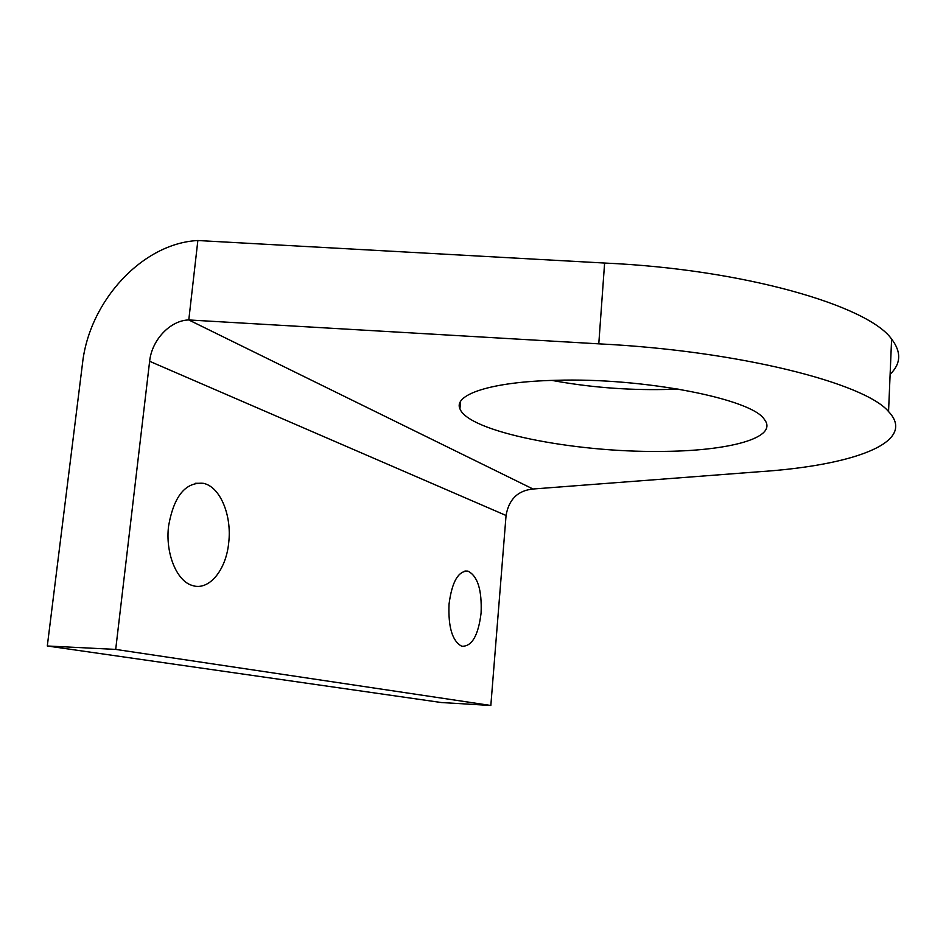 <?xml version="1.0" encoding="UTF-8"?>
<svg xmlns="http://www.w3.org/2000/svg" width="946" height="946" viewBox="0 0 946 946"><rect width="100%" height="100%" fill="white"/><g stroke="black" fill="none" stroke-linecap="round" stroke-linejoin="round"><path stroke-width="1.42" d="M449.043 604.127C451.963 581.802 458.266 570.805 467.951 571.124C477.647 575.996 482.022 589.973 481.088 613.055C478.298 635.641 471.853 646.709 461.754 646.236C452.342 641.222 448.108 627.186 449.043 604.127M168.589 525.964C173.887 496.153 185.451 481.928 203.295 483.311C220.134 486.563 232.018 515.345 228.707 542.72C226.141 570.142 208.889 591.309 192.215 585.444C176.642 581.104 165.16 553.079 168.589 525.964M555.692 380.304C490.974 381.723 453.288 394.636 459.933 408.79C468.341 431.814 573.808 452.46 660.024 451.408C727.498 451.337 779.374 438.081 764.333 419.409C752.366 399.058 643.93 377.442 555.692 380.304M678.069 389.019L664.057 389.516C625.767 390.19 588.412 387.151 552.003 380.41M197.856 240.521L188.786 319.949L598.783 343.847C738.684 350.682 864.963 383.142 888.554 411.569C918.306 442.917 851.329 465.621 759.839 471.687L533.012 489.011C517.805 490.56 508.818 499.382 506.063 515.487L490.832 705.48L441.285 702.523L47.3 645.988L82.503 363.465C89.338 300.911 142.55 243.217 197.856 240.521L604.612 263.047C743.379 269.161 868.393 305.747 891.605 339.082C901.503 351.995 901.018 363.725 890.127 374.297M490.832 705.48L115.696 649.405L149.634 361.289C151.774 339.957 170.233 320.363 188.786 319.949L533.012 489.011M115.696 649.405L47.3 645.988M598.783 343.847L604.612 263.047M149.634 361.289L506.063 515.487M467.951 571.124L464.924 571.041M203.295 483.311L195.444 483.288M460.56 401.53L459.933 408.79M888.554 411.569L891.605 339.082"/></g></svg>
